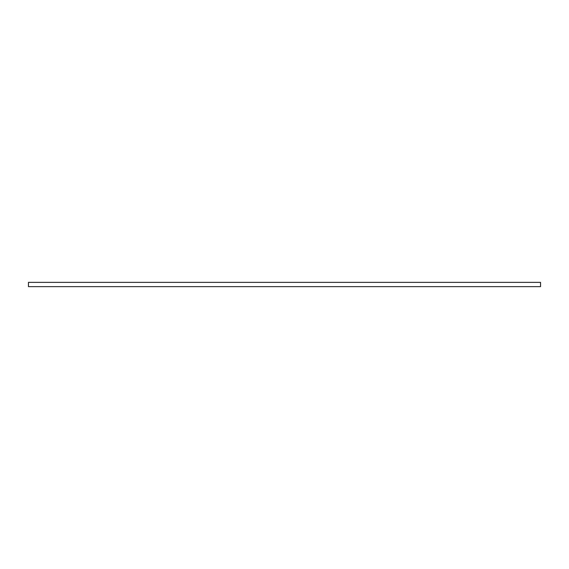 <?xml version="1.0" encoding="UTF-8"?>
<svg xmlns="http://www.w3.org/2000/svg" width="569" height="569" viewBox="0 0 569 569"><rect width="100%" height="100%" fill="white"/><g stroke="black" fill="none" stroke-linecap="round" stroke-linejoin="round"><path stroke-width="0.85" d="M28.45 282.366L28.45 286.634L540.55 286.634L540.55 282.366L28.45 282.366"/></g></svg>
